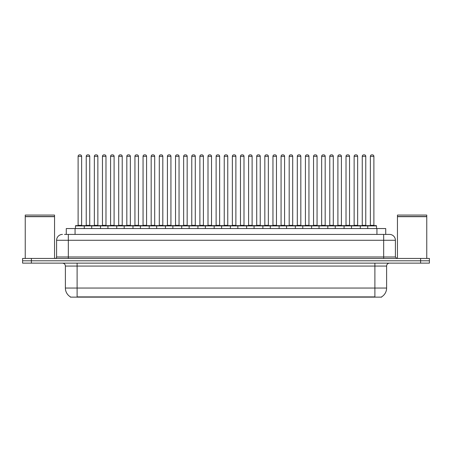 <?xml version="1.0" encoding="UTF-8"?>
<svg xmlns="http://www.w3.org/2000/svg" width="452" height="452" viewBox="0 0 452 452"><rect width="100%" height="100%" fill="white"/><g stroke="black" fill="none" stroke-linecap="round" stroke-linejoin="round"><path stroke-width="0.68" d="M66.274 234.413L66.274 228.548L385.726 228.548L385.726 234.413M381.629 296.845L381.629 297.133L70.371 297.133L70.371 296.845M70.461 296.896A10.26 10.26 0 0 1 65.387 288.048L77.111 288.048L77.111 296.896L374.889 296.896L374.889 288.048L386.613 288.048L386.613 266.064A2.932 2.932 0 0 1 389.539 263.132M65.387 288.048L65.387 266.064C65.218 264.284 64.24 263.307 62.461 263.132M381.539 296.896A10.26 10.26 0 0 0 386.613 288.048M31.391 258.442L429.4 258.442L429.4 260.787L22.6 260.787L22.6 263.132L31.391 263.132L31.391 260.787L22.6 260.787L22.6 258.442L31.391 258.442L31.391 260.787L429.4 260.787L429.4 263.132L31.391 263.132M64.647 234.413L389.449 234.413M64.512 234.413L68.32 234.413L68.32 240.272L56.596 240.272L56.596 256.979A1.463 1.463 0 0 1 55.133 258.442M62.461 234.413A5.859 5.859 0 0 0 56.596 240.272M389.539 234.413A5.859 5.859 0 0 1 395.404 240.272L395.404 256.979L396.867 258.442M367.736 228.548L367.736 225.91A0.294 0.294 0 0 1 368.03 225.621L376.233 225.621A0.294 0.294 0 0 1 376.527 225.91L75.473 225.91A0.294 0.294 0 0 1 75.766 225.621L83.97 225.621A0.294 0.294 0 0 1 84.264 225.91L84.264 228.548M81.626 156.335L78.111 156.335A1.463 1.463 0 0 1 79.575 154.867L80.162 154.867A1.463 1.463 0 0 1 81.626 156.335L81.626 225.328A0.294 0.294 0 0 0 81.919 225.621M78.111 156.335L78.111 225.328A0.294 0.294 0 0 1 77.817 225.621M75.473 225.91L75.473 228.548M92.383 225.91A0.294 0.294 0 0 0 92.089 225.621M83.886 225.621L100.208 225.621A0.294 0.294 0 0 1 100.502 225.91L100.502 228.548M86.23 156.335A1.463 1.463 0 0 1 87.694 154.867L88.281 154.867A1.463 1.463 0 0 1 89.745 156.335L86.23 156.335L86.23 225.328A0.294 0.294 0 0 1 85.936 225.621M89.745 156.335L89.745 225.328A0.294 0.294 0 0 0 90.038 225.621M91.711 228.548L91.711 225.91A0.294 0.294 0 0 1 92.005 225.621M97.864 156.335L94.349 156.335A1.463 1.463 0 0 1 95.813 154.867L96.4 154.867A1.463 1.463 0 0 1 97.864 156.335L97.864 225.328A0.294 0.294 0 0 0 98.157 225.621M94.349 156.335L94.349 225.328A0.294 0.294 0 0 1 94.056 225.621M107.943 228.548L107.943 225.91A0.294 0.294 0 0 1 108.237 225.621L116.446 225.621A0.294 0.294 0 0 1 116.74 225.91L116.74 228.548M114.102 156.335L110.582 156.335A1.463 1.463 0 0 1 112.051 154.867L112.633 154.867A1.463 1.463 0 0 1 114.102 156.335L114.102 225.328A0.294 0.294 0 0 0 114.396 225.621M110.582 156.335L110.582 225.328A0.294 0.294 0 0 1 110.288 225.621M124.181 228.548L124.181 225.91A0.294 0.294 0 0 1 124.475 225.621L132.685 225.621A0.294 0.294 0 0 1 132.973 225.91L132.973 228.548M130.34 156.335L126.82 156.335A1.463 1.463 0 0 1 128.283 154.867L128.871 154.867A1.463 1.463 0 0 1 130.34 156.335L130.34 225.328A0.294 0.294 0 0 0 130.628 225.621M126.82 156.335L126.82 225.328A0.294 0.294 0 0 1 126.526 225.621M140.419 228.548L140.419 225.91A0.294 0.294 0 0 1 140.713 225.621L148.917 225.621A0.294 0.294 0 0 1 149.211 225.91L149.211 228.548M146.572 156.335L143.058 156.335A1.463 1.463 0 0 1 144.521 154.867L145.109 154.867A1.463 1.463 0 0 1 146.572 156.335L146.572 225.328A0.294 0.294 0 0 0 146.866 225.621M143.058 156.335L143.058 225.328A0.294 0.294 0 0 1 142.764 225.621M108.621 225.91A0.294 0.294 0 0 0 108.327 225.621L100.118 225.621M102.463 156.335A1.463 1.463 0 0 1 103.932 154.867L104.519 154.867A1.463 1.463 0 0 1 105.983 156.335L102.463 156.335L102.463 225.328A0.294 0.294 0 0 1 102.175 225.621M105.983 156.335L105.983 225.328A0.294 0.294 0 0 0 106.276 225.621M124.859 225.91A0.294 0.294 0 0 0 124.566 225.621L116.356 225.621M118.701 156.335A1.463 1.463 0 0 1 120.17 154.867L120.752 154.867A1.463 1.463 0 0 1 122.221 156.335L118.701 156.335L118.701 225.328A0.294 0.294 0 0 1 118.407 225.621M122.221 156.335L122.221 225.328A0.294 0.294 0 0 0 122.515 225.621M141.092 225.91A0.294 0.294 0 0 0 140.798 225.621M132.594 225.621L140.713 225.621M134.939 156.335A1.463 1.463 0 0 1 136.402 154.867L136.99 154.867A1.463 1.463 0 0 1 138.453 156.335L134.939 156.335L134.939 225.328A0.294 0.294 0 0 1 134.645 225.621M138.453 156.335L138.453 225.328A0.294 0.294 0 0 0 138.747 225.621M25.239 216.677L54.545 216.677L25.239 216.677L25.239 258.442M54.545 216.677L54.545 258.442M54.398 216.531L25.385 216.531M54.545 216.389L54.545 215.067L25.239 215.067L25.239 216.389M397.455 216.677L426.761 216.677L397.455 216.677L397.455 258.442M426.761 216.677L426.761 258.442M426.615 216.531L397.602 216.531M426.761 216.389L426.761 215.067L397.455 215.067L397.455 216.389M156.658 228.548L156.658 225.91A0.294 0.294 0 0 1 156.951 225.621L165.155 225.621A0.294 0.294 0 0 1 165.449 225.91L165.449 228.548M162.81 156.335L159.296 156.335A1.463 1.463 0 0 1 160.759 154.867L161.347 154.867A1.463 1.463 0 0 1 162.81 156.335L162.81 225.328A0.294 0.294 0 0 0 163.104 225.621M159.296 156.335L159.296 225.328A0.294 0.294 0 0 1 159.002 225.621M172.896 228.548L172.896 225.91A0.294 0.294 0 0 1 173.184 225.621L181.393 225.621A0.294 0.294 0 0 1 181.687 225.91L181.687 228.548M179.048 156.335L175.529 156.335A1.463 1.463 0 0 1 176.998 154.867L177.585 154.867A1.463 1.463 0 0 1 179.048 156.335L179.048 225.328A0.294 0.294 0 0 0 179.342 225.621M175.529 156.335L175.529 225.328A0.294 0.294 0 0 1 175.24 225.621M189.128 228.548L189.128 225.91A0.294 0.294 0 0 1 189.422 225.621L197.631 225.621A0.294 0.294 0 0 1 197.925 225.91L197.925 228.548M195.287 156.335L191.767 156.335A1.463 1.463 0 0 1 193.236 154.867L193.818 154.867A1.463 1.463 0 0 1 195.287 156.335L195.287 225.328A0.294 0.294 0 0 0 195.58 225.621M191.767 156.335L191.767 225.328A0.294 0.294 0 0 1 191.473 225.621M157.33 225.91A0.294 0.294 0 0 0 157.036 225.621M148.832 225.621L156.951 225.621M151.177 156.335A1.463 1.463 0 0 1 152.64 154.867L153.228 154.867A1.463 1.463 0 0 1 154.691 156.335L151.177 156.335L151.177 225.328A0.294 0.294 0 0 1 150.883 225.621M154.691 156.335L154.691 225.328A0.294 0.294 0 0 0 154.985 225.621M173.568 225.91A0.294 0.294 0 0 0 173.274 225.621M165.07 225.621L173.184 225.621M167.415 156.335A1.463 1.463 0 0 1 168.878 154.867L169.466 154.867A1.463 1.463 0 0 1 170.929 156.335L167.415 156.335L167.415 225.328A0.294 0.294 0 0 1 167.121 225.621M170.929 156.335L170.929 225.328A0.294 0.294 0 0 0 171.223 225.621M189.806 225.91A0.294 0.294 0 0 0 189.512 225.621M181.303 225.621L189.422 225.621M183.648 156.335A1.463 1.463 0 0 1 185.117 154.867L185.699 154.867A1.463 1.463 0 0 1 187.168 156.335L183.648 156.335L183.648 225.328A0.294 0.294 0 0 1 183.354 225.621M187.168 156.335L187.168 225.328A0.294 0.294 0 0 0 187.461 225.621M205.366 228.548L205.366 225.91A0.294 0.294 0 0 1 205.66 225.621L213.864 225.621A0.294 0.294 0 0 1 214.158 225.91L214.158 228.548M211.519 156.335L208.005 156.335A1.463 1.463 0 0 1 209.468 154.867L210.056 154.867A1.463 1.463 0 0 1 211.519 156.335L211.519 225.328A0.294 0.294 0 0 0 211.813 225.621M208.005 156.335L208.005 225.328A0.294 0.294 0 0 1 207.711 225.621M221.604 228.548L221.604 225.91A0.294 0.294 0 0 1 221.898 225.621L230.102 225.621A0.294 0.294 0 0 1 230.396 225.91L230.396 228.548M227.757 156.335L224.243 156.335A1.463 1.463 0 0 1 225.706 154.867L226.294 154.867A1.463 1.463 0 0 1 227.757 156.335L227.757 225.328A0.294 0.294 0 0 0 228.051 225.621M224.243 156.335L224.243 225.328A0.294 0.294 0 0 1 223.949 225.621M237.842 228.548L237.842 225.91A0.294 0.294 0 0 1 238.136 225.621L246.34 225.621A0.294 0.294 0 0 1 246.634 225.91L246.634 228.548M243.995 156.335L240.481 156.335A1.463 1.463 0 0 1 241.944 154.867L242.532 154.867A1.463 1.463 0 0 1 243.995 156.335L243.995 225.328A0.294 0.294 0 0 0 244.289 225.621M240.481 156.335L240.481 225.328A0.294 0.294 0 0 1 240.187 225.621M254.075 228.548L254.075 225.91A0.294 0.294 0 0 1 254.369 225.621L262.578 225.621A0.294 0.294 0 0 1 262.872 225.91L262.872 228.548M260.233 156.335L256.713 156.335A1.463 1.463 0 0 1 258.182 154.867L258.764 154.867A1.463 1.463 0 0 1 260.233 156.335L260.233 225.328A0.294 0.294 0 0 0 260.527 225.621M256.713 156.335L256.713 225.328A0.294 0.294 0 0 1 256.42 225.621M270.313 228.548L270.313 225.91A0.294 0.294 0 0 1 270.607 225.621L278.816 225.621A0.294 0.294 0 0 1 279.104 225.91L279.104 228.548M276.471 156.335L272.952 156.335A1.463 1.463 0 0 1 274.415 154.867L275.002 154.867A1.463 1.463 0 0 1 276.471 156.335L276.471 225.328A0.294 0.294 0 0 0 276.76 225.621M272.952 156.335L272.952 225.328A0.294 0.294 0 0 1 272.658 225.621M206.039 225.91A0.294 0.294 0 0 0 205.75 225.621M197.541 225.621L205.66 225.621M199.886 156.335A1.463 1.463 0 0 1 201.349 154.867L201.937 154.867A1.463 1.463 0 0 1 203.406 156.335L199.886 156.335L199.886 225.328A0.294 0.294 0 0 1 199.592 225.621M203.406 156.335L203.406 225.328A0.294 0.294 0 0 0 203.694 225.621M222.277 225.91A0.294 0.294 0 0 0 221.983 225.621M213.779 225.621L221.898 225.621M216.124 156.335A1.463 1.463 0 0 1 217.587 154.867L218.175 154.867A1.463 1.463 0 0 1 219.638 156.335L216.124 156.335L216.124 225.328A0.294 0.294 0 0 1 215.83 225.621M219.638 156.335L219.638 225.328A0.294 0.294 0 0 0 219.932 225.621M238.515 225.91A0.294 0.294 0 0 0 238.221 225.621M230.017 225.621L238.136 225.621M232.362 156.335A1.463 1.463 0 0 1 233.825 154.867L234.413 154.867A1.463 1.463 0 0 1 235.876 156.335L232.362 156.335L232.362 225.328A0.294 0.294 0 0 1 232.068 225.621M235.876 156.335L235.876 225.328A0.294 0.294 0 0 0 236.17 225.621M254.753 225.91A0.294 0.294 0 0 0 254.459 225.621M246.25 225.621L254.369 225.621M248.594 156.335A1.463 1.463 0 0 1 250.063 154.867L250.651 154.867A1.463 1.463 0 0 1 252.114 156.335L248.594 156.335L248.594 225.328A0.294 0.294 0 0 1 248.306 225.621M252.114 156.335L252.114 225.328A0.294 0.294 0 0 0 252.408 225.621M270.991 225.91A0.294 0.294 0 0 0 270.697 225.621M262.488 225.621L270.607 225.621M264.832 156.335A1.463 1.463 0 0 1 266.301 154.867L266.883 154.867A1.463 1.463 0 0 1 268.352 156.335L264.832 156.335L264.832 225.328A0.294 0.294 0 0 1 264.539 225.621M268.352 156.335L268.352 225.328A0.294 0.294 0 0 0 268.646 225.621M286.551 228.548L286.551 225.91A0.294 0.294 0 0 1 286.845 225.621L295.049 225.621A0.294 0.294 0 0 1 295.342 225.91L295.342 228.548M292.704 156.335L289.19 156.335A1.463 1.463 0 0 1 290.653 154.867L291.241 154.867A1.463 1.463 0 0 1 292.704 156.335L292.704 225.328A0.294 0.294 0 0 0 292.998 225.621M289.19 156.335L289.19 225.328A0.294 0.294 0 0 1 288.896 225.621M302.789 228.548L302.789 225.91A0.294 0.294 0 0 1 303.083 225.621L311.287 225.621A0.294 0.294 0 0 1 311.581 225.91L311.581 228.548M308.942 156.335L305.428 156.335A1.463 1.463 0 0 1 306.891 154.867L307.479 154.867A1.463 1.463 0 0 1 308.942 156.335L308.942 225.328A0.294 0.294 0 0 0 309.236 225.621M305.428 156.335L305.428 225.328A0.294 0.294 0 0 1 305.134 225.621M319.027 228.548L319.027 225.91A0.294 0.294 0 0 1 319.315 225.621L327.525 225.621A0.294 0.294 0 0 1 327.819 225.91L327.819 228.548M325.18 156.335L321.66 156.335A1.463 1.463 0 0 1 323.129 154.867L323.717 154.867A1.463 1.463 0 0 1 325.18 156.335L325.18 225.328A0.294 0.294 0 0 0 325.474 225.621M321.66 156.335L321.66 225.328A0.294 0.294 0 0 1 321.372 225.621M335.26 228.548L335.26 225.91A0.294 0.294 0 0 1 335.553 225.621L343.763 225.621A0.294 0.294 0 0 1 344.057 225.91L344.057 228.548M341.418 156.335L337.898 156.335A1.463 1.463 0 0 1 339.367 154.867L339.949 154.867A1.463 1.463 0 0 1 341.418 156.335L341.418 225.328A0.294 0.294 0 0 0 341.712 225.621M337.898 156.335L337.898 225.328A0.294 0.294 0 0 1 337.604 225.621M351.498 228.548L351.498 225.91A0.294 0.294 0 0 1 351.792 225.621L359.995 225.621A0.294 0.294 0 0 1 360.289 225.91L360.289 228.548M357.651 156.335L354.136 156.335A1.463 1.463 0 0 1 355.6 154.867L356.187 154.867A1.463 1.463 0 0 1 357.651 156.335L357.651 225.328A0.294 0.294 0 0 0 357.944 225.621M354.136 156.335L354.136 225.328A0.294 0.294 0 0 1 353.843 225.621M373.889 156.335L370.374 156.335A1.463 1.463 0 0 1 371.838 154.867L372.425 154.867A1.463 1.463 0 0 1 373.889 156.335L373.889 225.328A0.294 0.294 0 0 0 374.183 225.621M370.374 156.335L370.374 225.328A0.294 0.294 0 0 1 370.081 225.621M376.527 225.91L376.527 228.548M287.223 225.91A0.294 0.294 0 0 0 286.93 225.621M278.726 225.621L286.845 225.621M281.071 156.335A1.463 1.463 0 0 1 282.534 154.867L283.121 154.867A1.463 1.463 0 0 1 284.585 156.335L281.071 156.335L281.071 225.328A0.294 0.294 0 0 1 280.777 225.621M284.585 156.335L284.585 225.328A0.294 0.294 0 0 0 284.879 225.621M303.462 225.91A0.294 0.294 0 0 0 303.168 225.621M294.964 225.621L303.083 225.621M297.309 156.335A1.463 1.463 0 0 1 298.772 154.867L299.36 154.867A1.463 1.463 0 0 1 300.823 156.335L297.309 156.335L297.309 225.328A0.294 0.294 0 0 1 297.015 225.621M300.823 156.335L300.823 225.328A0.294 0.294 0 0 0 301.117 225.621M319.7 225.91A0.294 0.294 0 0 0 319.406 225.621L311.202 225.621M313.547 156.335A1.463 1.463 0 0 1 315.01 154.867L315.598 154.867A1.463 1.463 0 0 1 317.061 156.335L313.547 156.335L313.547 225.328A0.294 0.294 0 0 1 313.253 225.621M317.061 156.335L317.061 225.328A0.294 0.294 0 0 0 317.355 225.621M335.938 225.91A0.294 0.294 0 0 0 335.644 225.621M327.434 225.621L335.553 225.621M329.779 156.335A1.463 1.463 0 0 1 331.248 154.867L331.83 154.867A1.463 1.463 0 0 1 333.299 156.335L329.779 156.335L329.779 225.328A0.294 0.294 0 0 1 329.485 225.621M333.299 156.335L333.299 225.328A0.294 0.294 0 0 0 333.593 225.621M352.17 225.91A0.294 0.294 0 0 0 351.882 225.621M343.673 225.621L351.792 225.621M346.017 156.335A1.463 1.463 0 0 1 347.481 154.867L348.068 154.867A1.463 1.463 0 0 1 349.537 156.335L346.017 156.335L346.017 225.328A0.294 0.294 0 0 1 345.723 225.621M349.537 156.335L349.537 225.328A0.294 0.294 0 0 0 349.825 225.621M368.408 225.91A0.294 0.294 0 0 0 368.114 225.621M359.911 225.621L368.03 225.621M362.255 156.335A1.463 1.463 0 0 1 363.719 154.867L364.306 154.867A1.463 1.463 0 0 1 365.77 156.335L362.255 156.335L362.255 225.328A0.294 0.294 0 0 1 361.962 225.621M365.77 156.335L365.77 225.328A0.294 0.294 0 0 0 366.063 225.621M373.714 297.133L373.714 296.845M78.286 297.133L78.286 296.845M75.066 234.413L75.066 228.548M376.934 234.413L376.934 228.548M374.889 263.132L374.889 266.064L65.387 266.064M386.613 266.064L374.889 266.064L374.889 288.048L77.111 288.048L77.111 263.132M420.609 263.132L420.609 258.442M68.32 258.442L68.32 256.979L395.404 256.979M56.596 256.979L68.32 256.979L68.32 240.272L383.68 240.272L383.68 258.442M395.404 240.272L383.68 240.272L383.68 234.413M78.111 225.328L81.626 225.328M86.23 225.328L89.745 225.328M94.349 225.328L97.864 225.328M110.582 225.328L114.102 225.328M126.82 225.328L130.34 225.328M143.058 225.328L146.572 225.328M102.463 225.328L105.983 225.328M118.701 225.328L122.221 225.328M134.939 225.328L138.453 225.328M159.296 225.328L162.81 225.328M175.529 225.328L179.048 225.328M191.767 225.328L195.287 225.328M151.177 225.328L154.691 225.328M167.415 225.328L170.929 225.328M183.648 225.328L187.168 225.328M208.005 225.328L211.519 225.328M224.243 225.328L227.757 225.328M240.481 225.328L243.995 225.328M256.713 225.328L260.233 225.328M272.952 225.328L276.471 225.328M199.886 225.328L203.406 225.328M216.124 225.328L219.638 225.328M232.362 225.328L235.876 225.328M248.594 225.328L252.114 225.328M264.832 225.328L268.352 225.328M289.19 225.328L292.704 225.328M305.428 225.328L308.942 225.328M321.66 225.328L325.18 225.328M337.898 225.328L341.418 225.328M354.136 225.328L357.651 225.328M370.374 225.328L373.889 225.328M281.071 225.328L284.585 225.328M297.309 225.328L300.823 225.328M313.547 225.328L317.061 225.328M329.779 225.328L333.299 225.328M346.017 225.328L349.537 225.328M362.255 225.328L365.77 225.328"/></g></svg>
